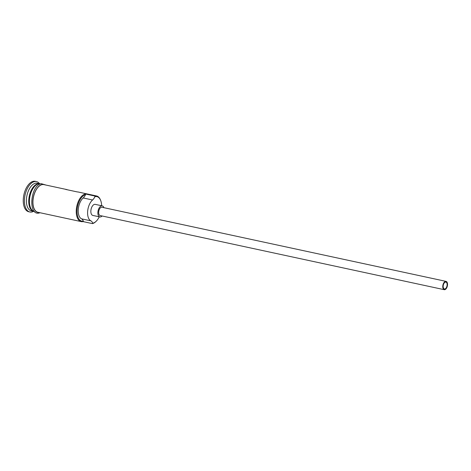 <?xml version="1.0" encoding="UTF-8"?>
<svg xmlns="http://www.w3.org/2000/svg" width="471" height="471" viewBox="0 0 471 471"><rect width="100%" height="100%" fill="white"/><g stroke="black" fill="none" stroke-linecap="round" stroke-linejoin="round"><path stroke-width="0.71" d="M96.261 221.17L95.884 221.541A14.148 7.542 -77.8 0 1 92.422 223.607L92.722 223.195A13.582 7.236 102.2 0 0 92.934 223.154A13.582 7.236 102.2 0 0 96.261 221.17A13.582 7.236 102.2 0 0 99.263 216.813M101.648 205.75A13.582 7.236 102.2 0 0 100.7 200.54A13.582 7.236 102.2 0 0 95.113 196.637A13.582 7.236 102.2 0 0 94.901 196.69L94.695 195.983A14.148 7.542 -77.8 0 1 96.537 195.96A14.148 7.542 -77.8 0 1 100.511 200.051L100.7 200.54M445.431 282.082A3.538 1.884 102.2 0 0 443.229 285.556A3.538 1.884 102.2 0 0 444.4 288.994A3.538 1.884 102.2 0 0 444.865 288.988A3.538 1.884 102.2 0 0 447.067 285.514A3.538 1.884 102.2 0 0 445.89 282.076A3.538 1.884 102.2 0 0 445.431 282.082M444.807 289.677A4.245 2.261 102.2 0 0 447.45 285.508A4.245 2.261 102.2 0 0 446.043 281.381A4.245 2.261 102.2 0 0 445.489 281.393A4.245 2.261 102.2 0 0 442.846 285.561A4.245 2.261 102.2 0 0 444.253 289.683A4.245 2.261 102.2 0 0 444.807 289.677M446.043 281.381L101.942 207.258A4.245 2.261 102.2 0 0 101.389 207.264A4.245 2.261 102.2 0 0 98.745 211.432A4.245 2.261 102.2 0 0 100.152 215.559L444.253 289.683M103.891 207.676A5.658 3.014 102.2 0 0 102.236 205.874A5.658 3.014 102.2 0 0 101.501 205.886A5.658 3.014 102.2 0 0 97.974 211.444A5.658 3.014 102.2 0 0 99.852 216.943A5.658 3.014 102.2 0 0 100.594 216.931A5.658 3.014 102.2 0 0 102.101 215.977M102.236 205.874L95.219 204.361A5.658 3.014 102.2 0 0 94.477 204.373A5.658 3.014 102.2 0 0 90.956 209.931A5.658 3.014 102.2 0 0 92.834 215.43L99.852 216.943M34.047 211.432A14.148 7.542 -77.8 0 1 33.694 211.373A14.148 7.542 -77.8 0 1 29.002 197.626A14.148 7.542 -77.8 0 1 37.81 183.731A14.148 7.542 -77.8 0 1 39.652 183.708A14.148 7.542 -77.8 0 1 40 183.802M34.589 211.567L34.395 211.52A14.148 7.542 -77.8 0 1 29.702 197.779A14.148 7.542 -77.8 0 1 38.51 183.878A14.148 7.542 -77.8 0 1 40.359 183.861L40.547 183.902M33.694 211.373L31.351 210.867A14.148 7.542 -77.8 0 1 26.659 197.119A14.148 7.542 -77.8 0 1 35.466 183.225A14.148 7.542 -77.8 0 1 37.315 183.207L39.652 183.708M33.559 211.344A15.567 8.295 -77.8 0 1 31.916 211.974A15.567 8.295 -77.8 0 1 29.885 211.997A15.567 8.295 -77.8 0 1 24.722 196.878A15.567 8.295 -77.8 0 1 34.412 181.594A15.567 8.295 -77.8 0 1 36.438 181.57A15.567 8.295 -77.8 0 1 39.523 183.678M67.435 189.801A14.148 7.542 102.2 0 0 66.576 189.507A14.148 7.542 102.2 0 0 65.663 189.419L77.368 191.938A14.148 7.542 -77.8 0 1 78.28 192.027L96.537 195.96M92.422 223.607L83.055 221.588A14.148 7.542 -77.8 0 1 81.212 221.605A14.148 7.542 -77.8 0 1 76.52 207.864A14.148 7.542 -77.8 0 1 85.328 193.964L85.539 194.67A13.582 7.236 102.2 0 0 77.109 209.566A13.582 7.236 102.2 0 0 83.355 221.176A8.49 4.522 102.2 0 0 81.495 218.821A11.463 6.105 102.2 0 1 78.286 209.301A11.463 6.105 102.2 0 1 83.208 197.967A8.49 4.522 102.2 0 0 85.539 194.67M81.212 221.605L37.91 212.28A14.148 7.542 -77.8 0 1 33.211 198.532A14.148 7.542 -77.8 0 1 42.025 184.638A14.148 7.542 -77.8 0 1 43.868 184.614L66.576 189.507M94.695 195.983L85.328 193.964M29.885 211.997L28.713 211.744A15.567 8.295 -77.8 0 1 23.55 196.625A15.567 8.295 -77.8 0 1 33.241 181.341A15.567 8.295 -77.8 0 1 35.272 181.317L36.438 181.57M83.355 221.176L83.055 221.588M92.722 223.195A8.49 4.522 102.2 0 0 90.856 220.834L81.495 218.821M90.856 220.834A11.463 6.105 102.2 0 1 87.653 211.32A11.463 6.105 102.2 0 1 92.569 199.987A8.49 4.522 102.2 0 0 94.901 196.69M37.645 184.155A13.865 7.389 102.2 0 0 29.685 196.036A13.865 7.389 102.2 0 0 32.046 210.137M30.374 207.311A13.865 7.389 -77.8 0 1 34.954 186.039M44.91 184.844A14.289 7.613 102.2 0 0 42.037 184.497A14.289 7.613 102.2 0 0 33.005 199.521A14.289 7.613 102.2 0 0 38.952 212.503M92.569 199.987L83.208 197.967M46.017 185.079L41.295 183.684C30.291 185.333 27.871 216.283 39.311 212.963L40.059 212.745"/></g></svg>
